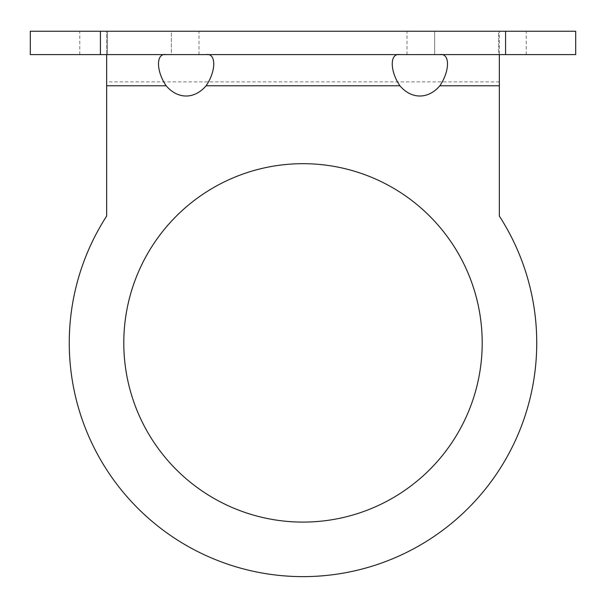 <?xml version="1.0" encoding="UTF-8"?>
<svg xmlns="http://www.w3.org/2000/svg" width="606" height="606" viewBox="0 0 606 606"><rect width="100%" height="100%" fill="white"/><g stroke="black" fill="none" stroke-linecap="round" stroke-linejoin="round"><path stroke-width="0.45" stroke-dasharray="3.03 2.27" d="M499.344 81.871L106.656 81.871L106.656 216.062A233.742 233.742 0 0 0 456.204 519.418A233.742 233.742 0 0 0 499.344 216.062L499.344 31.232L499.344 54.601L106.656 54.601L106.656 31.232L30.3 31.232L30.3 54.601L106.656 54.601M499.344 54.601L575.7 54.601L575.7 31.232L106.656 31.232L106.656 81.871M498.564 31.232L434.676 31.232L526.228 31.232L498.564 31.232L498.564 54.601L434.676 54.601L526.228 54.601L498.564 54.601L498.564 31.232M171.324 31.232L107.436 31.232L198.988 31.232L171.324 31.232L171.324 54.601L107.436 54.601L198.988 54.601L171.324 54.601L171.324 31.232M434.676 54.601L407.012 54.601L434.676 54.601L434.676 31.232L407.012 31.232L434.676 31.232L434.676 54.601M107.436 54.601L79.772 54.601L107.436 54.601L107.436 31.232L79.772 31.232L107.436 31.232L107.436 54.601M482.202 342.882A179.202 179.202 0 0 0 213.395 187.693A179.202 179.202 0 0 0 213.395 498.079A179.202 179.202 0 0 0 482.202 342.882M100.422 54.601L100.422 31.232M505.578 54.601L505.578 31.232M526.228 54.601L526.228 31.232M198.988 54.601L198.988 31.232M407.012 54.601L407.012 31.232M79.772 54.601L79.772 31.232"/><path stroke-width="0.91" d="M206.101 54.601C216.312 52.82 216.304 70.902 206.101 85.772A44.071 31.164 -90 0 1 166.158 85.772L106.656 85.772L106.656 54.601M166.158 85.772C155.939 70.872 155.969 52.79 166.158 54.601M439.842 54.601C450.053 52.813 450.046 70.91 439.842 85.772A44.071 31.164 -90 0 1 399.899 85.772C389.688 70.864 389.703 52.79 399.899 54.601M106.656 85.772L106.656 216.062A233.742 233.742 0 0 0 456.204 519.418A233.742 233.742 0 0 0 499.344 216.062L499.344 54.601M30.3 54.601L30.3 31.232L575.7 31.232L575.7 54.601L30.3 54.601M482.202 342.882A179.202 179.202 0 0 0 213.395 187.693A179.202 179.202 0 0 0 213.395 498.079A179.202 179.202 0 0 0 482.202 342.882M399.899 85.772L206.101 85.772M499.344 85.772L439.842 85.772M505.578 54.601L505.578 31.232M100.422 54.601L100.422 31.232"/></g></svg>
